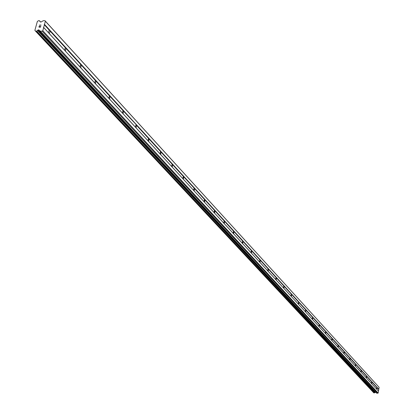 <?xml version="1.0" encoding="UTF-8"?>
<svg xmlns="http://www.w3.org/2000/svg" width="414" height="414" viewBox="0 0 414 414"><rect width="100%" height="100%" fill="white"/><g stroke="black" fill="none" stroke-linecap="round" stroke-linejoin="round"><path stroke-width="0.62" d="M44.986 20.7L379.126 387.349L378.805 389.238L377.128 387.411L376.838 389.341L376.533 388.979L376.807 387.4L377.128 387.411L50.006 30.372L50.135 31.128L49.432 33.741L49.162 33.508L48.521 32.753L49.23 30.139L50.006 30.372L44.51 24.374L42.802 30.688L42.14 31.216L39.946 31.029L38.916 29.886L38.021 30.036L36.504 31.195L35.552 31.159L34.874 30.336L37.332 21.497L38.502 20.7L39.366 20.7L40.277 21.89L41.058 22.009L43.242 20.7L44.986 20.7L45.364 21.228L44.51 24.374M66.017 47.848L65.453 51.139L64.584 50.197L65.262 47.631L66.017 47.848M81.346 64.574L80.792 67.798L79.964 66.897L80.616 64.372L81.346 64.574M96.032 80.606L95.494 83.763L94.697 82.898L95.329 80.414L96.032 80.606M110.119 95.981L109.55 99.07L108.825 98.247L109.436 95.805L110.119 95.981M123.646 110.745L123.087 113.772L122.394 112.975L122.984 110.574L123.646 110.745M136.636 124.924L136.097 127.895L135.425 127.129L135.994 124.769L136.636 124.924M149.128 138.561L148.6 141.479L147.953 140.734L148.507 138.411L149.128 138.561M161.149 151.679L160.632 154.546L160.011 153.827L160.544 151.54L161.149 151.679M172.726 164.311L172.219 167.127L171.619 166.433L172.136 164.182L172.726 164.311M183.878 176.483L183.386 179.257L182.802 178.584L183.304 176.364L183.878 176.483M194.632 188.225L194.15 190.947L193.586 190.295L194.078 188.111L194.632 188.225M205.008 199.548L204.542 202.229L203.993 201.597L204.469 199.444L205.008 199.548M215.026 210.483L214.571 213.117L214.038 212.506L214.499 210.384L215.026 210.483M224.709 221.045L224.259 223.643L223.741 223.042L224.191 220.957L224.709 221.045M234.06 231.26L233.625 233.812L233.123 233.232L233.558 231.172L234.06 231.26M243.111 241.134L242.682 243.649L242.195 243.085L242.62 241.057L243.111 241.134M251.867 250.693L251.448 253.166L250.977 252.618L251.391 250.62L251.867 250.693M260.344 259.945L259.935 262.388L259.474 261.85L259.878 259.878L260.344 259.945M268.557 268.909L268.158 271.315L267.708 270.792L268.101 268.846L268.557 268.909M276.521 277.597L276.128 279.967L275.688 279.46L276.071 277.54L276.521 277.597M284.237 286.022L283.854 288.356L283.424 287.865L283.802 285.965L284.237 286.022M291.725 294.194L291.347 296.496L290.933 296.015L291.301 294.142L291.725 294.194M298.991 302.127L298.623 304.399L298.22 303.928L298.577 302.08L298.991 302.127M306.049 309.827L305.687 312.073L305.294 311.607L305.641 309.786L306.049 309.827M312.906 317.31L312.549 319.52L312.161 319.07L312.503 317.269L312.906 317.31M319.567 324.581L319.22 326.765L318.842 326.325L319.173 324.545L319.567 324.581M326.046 331.65L325.699 333.803L325.332 333.373L325.658 331.619L326.046 331.65M332.344 338.523L332.007 340.655L331.645 340.23L331.966 338.497L332.344 338.523M338.471 345.214L338.14 347.315L337.788 346.901L338.103 345.188L338.471 345.214M344.438 351.724L344.112 353.799L343.77 353.396L344.075 351.698L344.438 351.724M350.244 358.063L349.928 360.113L349.587 359.714L349.887 358.043L350.244 358.063M355.9 364.237L355.59 366.261L355.259 365.872L355.554 364.216L355.9 364.237M361.412 370.256L361.106 372.253L360.78 371.87L361.07 370.235L361.412 370.256M366.783 376.119L366.483 378.091L366.167 377.718L366.447 376.103L366.783 376.119M372.02 381.832L371.725 383.788L371.415 383.421L371.694 381.822L372.02 381.832M378.805 389.238L378.158 393.015L376.73 393.186L40.386 31.21M39.992 31.076L376.73 393.186M375.736 392.281L374.949 392.534L37.529 30.429M373.847 392.886L35.64 31.19L373.795 392.86L374.949 392.534M39.102 27.029L39.728 27.034L39.102 27.034L39.325 26.211L39.102 27.029M39.728 27.034L39.847 26.584L39.728 27.034M39.847 26.584L39.832 27.034L39.853 26.589M39.832 27.034L40.463 27.034L39.832 27.034M40.463 27.034L40.686 26.217L40.463 27.034M39.216 26.211L38.968 27.138L39.216 26.211M40.789 26.217L40.536 27.143L38.968 27.138M39.521 25.099L41.1 25.078L39.703 25.182L39.718 25.482M41.1 25.083L39.527 25.099M376.533 388.979L371.7 383.731M378.484 391.126L43.656 27.531M378.349 390.951L376.812 389.284M376.807 387.4L371.979 382.132M371.415 383.421L366.457 378.039M371.694 381.822L366.742 376.424M366.167 377.718L361.086 372.196M366.447 376.103L361.37 370.566M360.78 371.87L355.569 366.209M361.07 370.235L355.859 364.553M355.259 365.872L349.908 360.061M355.554 364.216L350.208 358.389M349.587 359.714L344.091 353.747M349.887 358.043L344.401 352.055M343.77 353.396L338.124 347.263M344.075 351.698L338.435 345.55M337.788 346.901L331.992 340.603M338.103 345.188L332.307 338.869M331.645 340.23L325.689 333.756M331.966 338.497L326.015 332.002M325.332 333.373L319.204 326.718M325.658 331.619L319.536 324.943M318.842 326.325L312.539 319.479M319.173 324.545L312.88 317.678M312.161 319.07L305.677 312.027M312.503 317.269L306.024 310.205M305.294 311.607L298.613 304.357M305.641 309.786L298.97 302.51M298.22 303.928L291.342 296.46M298.577 302.08L291.71 294.587M290.933 296.015L283.849 288.32M291.301 294.142L284.221 286.426M283.424 287.865L276.122 279.931M283.802 285.965L276.505 278.011M275.688 279.46L268.158 271.279M276.071 277.54L268.551 269.333M267.708 270.792L259.935 262.352M268.101 268.846L260.339 260.38M259.474 261.85L251.453 253.135M259.878 259.878L251.867 251.138M250.977 252.618L242.687 243.618M251.391 250.62L243.111 241.59M242.195 243.085L233.631 233.786M242.62 241.057L234.07 231.726M233.123 233.232L224.269 223.617M233.558 231.172L224.719 221.531M223.741 223.042L214.581 213.096M224.191 220.957L215.042 210.98M214.038 212.506L204.557 202.208M214.499 210.384L205.028 200.06M203.993 201.597L194.171 190.932M204.469 199.444L194.658 188.748M193.586 190.295L183.407 179.241M194.078 188.111L183.909 177.026M182.802 178.584L172.245 167.116M183.304 176.364L172.762 164.87M171.619 166.433L160.663 154.536M172.136 164.182L161.196 152.254M160.011 153.827L148.631 141.474M160.544 151.54L149.185 139.151M147.953 140.734L136.128 127.895M148.507 138.411L136.698 125.535M135.425 127.129L123.124 113.772M136.366 124.78L123.714 111.376M122.394 112.975L109.591 99.075M122.984 110.574L110.202 96.638M108.825 98.247L95.494 83.763M109.819 95.82L109.415 95.81L96.12 81.284M94.697 82.898L80.792 67.798M95.329 80.414L81.444 65.277M79.964 66.897L65.453 51.139M80.616 64.372L66.131 48.573M64.584 50.197L49.432 33.741M65.262 47.631L50.135 31.128M48.521 32.753L43.47 27.267M49.23 30.139L44.184 24.638M378.158 393.015L42.802 30.688M377.791 393.3L42.14 31.216M374.924 392.55L37.488 30.455M35.521 31.045L34.936 30.413L35.521 31.045M379.126 387.349L45.364 21.228M378.624 389.377L377.087 387.701M39.816 30.859L38.916 29.886M375.462 392.255L38.43 29.886M375.224 392.322L38.021 30.036M374.479 392.881L36.686 31.076M374.375 392.943L36.504 31.195M35.521 31.003L34.988 30.434M40.577 22.009L39.485 20.819M183.661 176.369L183.392 176.354M172.493 164.187L172.203 164.177M160.906 151.55L160.596 151.534M148.874 138.421L148.538 138.411M123.356 110.59L122.974 110.579M95.712 80.435L95.287 80.425M81.004 64.393L80.559 64.387M65.655 47.651L65.189 47.646M49.623 30.165L49.131 30.165M376.45 393.052L39.946 31.029M373.795 392.86L35.552 31.159M40.624 22.009L39.454 20.736"/></g></svg>
